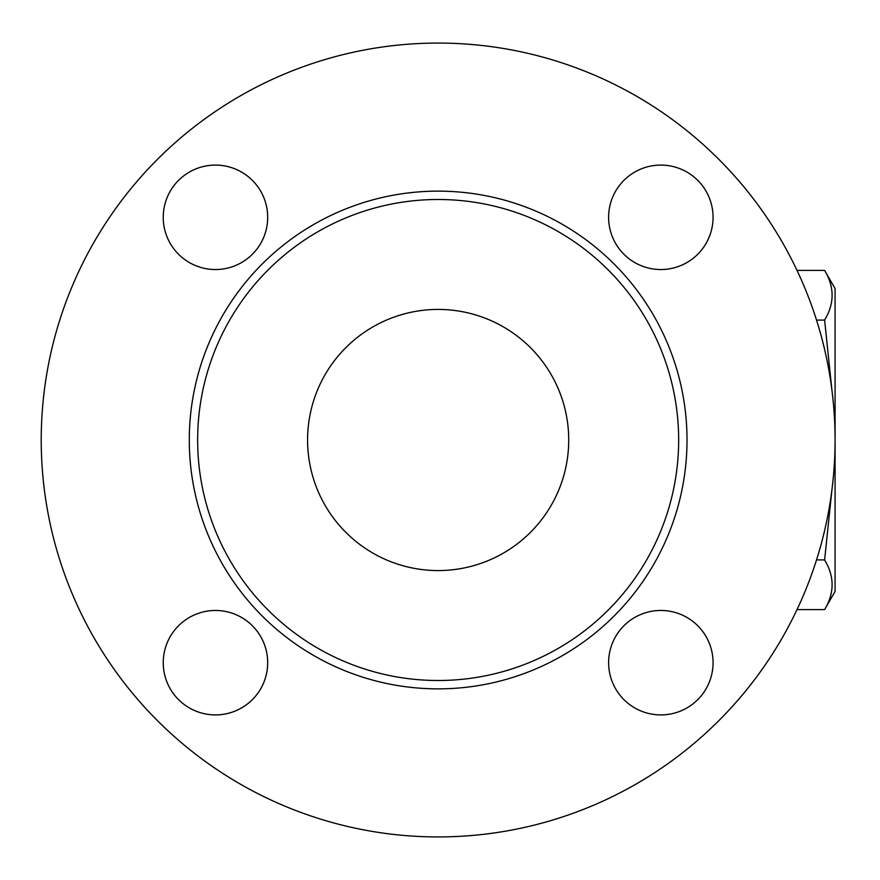 <?xml version="1.0" encoding="UTF-8"?>
<svg xmlns="http://www.w3.org/2000/svg" width="880" height="880" viewBox="0 0 880 880"><rect width="100%" height="100%" fill="white"/><g stroke="black" fill="none" stroke-linecap="round" stroke-linejoin="round"><path stroke-width="1.32" d="M831.864 389.598L824.604 320.078C834.603 303.523 834.603 286.968 824.604 270.413L797.027 270.413M824.604 270.413L835.076 288.541L835.076 591.459L824.604 609.587C834.603 593.032 834.603 576.477 824.604 559.922L831.864 490.402M797.027 609.587L824.604 609.587M816.53 559.922L824.604 559.922M816.53 320.078L824.604 320.078M660.836 610.456A52.228 52.228 0 0 1 706.068 688.798A52.228 52.228 0 0 1 615.615 688.798A52.228 52.228 0 0 1 660.836 610.456M267.685 662.684A52.228 52.228 0 0 1 189.354 707.916A52.228 52.228 0 0 1 189.354 617.463A52.228 52.228 0 0 1 267.685 662.684M215.468 269.544A52.228 52.228 0 0 1 170.236 191.202A52.228 52.228 0 0 1 260.689 191.202A52.228 52.228 0 0 1 215.468 269.544M608.608 217.316A52.228 52.228 0 0 1 686.95 172.084A52.228 52.228 0 0 1 686.95 262.537A52.228 52.228 0 0 1 608.608 217.316M835.076 440A396.924 396.924 0 0 1 239.69 783.75A396.924 396.924 0 0 1 239.69 96.25A396.924 396.924 0 0 1 835.076 440M713.064 217.316A52.228 52.228 0 0 1 634.722 262.537A52.228 52.228 0 0 1 634.722 172.084A52.228 52.228 0 0 1 713.064 217.316M215.468 165.088A52.228 52.228 0 0 1 260.689 243.43A52.228 52.228 0 0 1 170.236 243.43A52.228 52.228 0 0 1 215.468 165.088M163.24 662.684A52.228 52.228 0 0 1 241.582 617.463A52.228 52.228 0 0 1 241.582 707.916A52.228 52.228 0 0 1 163.24 662.684M660.836 714.912A52.228 52.228 0 0 1 615.615 636.57A52.228 52.228 0 0 1 706.068 636.57A52.228 52.228 0 0 1 660.836 714.912M678.656 440A240.504 240.504 0 0 0 317.9 231.715A240.504 240.504 0 0 0 317.9 648.285A240.504 240.504 0 0 0 678.656 440M568.722 440A130.57 130.57 0 0 1 372.867 553.08A130.57 130.57 0 0 1 372.867 326.92A130.57 130.57 0 0 1 568.722 440M687.016 440A248.864 248.864 0 0 0 313.72 224.477A248.864 248.864 0 0 0 313.72 655.523A248.864 248.864 0 0 0 687.016 440"/></g></svg>
